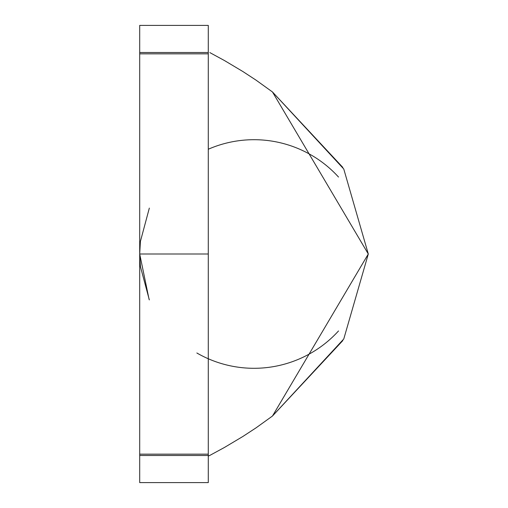 <?xml version="1.0" encoding="UTF-8"?>
<svg xmlns="http://www.w3.org/2000/svg" width="508" height="508" viewBox="0 0 508 508"><rect width="100%" height="100%" fill="white"/><g stroke="black" fill="none" stroke-linecap="round" stroke-linejoin="round"><path stroke-width="0.76" d="M196.85 352.984A114.3 114.3 0 0 0 338.519 330.949M139.7 25.406L139.7 52.515L208.28 52.515L208.28 25.4L139.7 25.4L139.7 254L208.28 254L208.28 53.842L139.7 53.842L139.7 454.158L208.28 454.158L208.28 254L139.7 254L139.7 482.6L208.28 482.6L208.28 455.486L139.7 455.486L139.7 482.594M209.874 52.616L224.409 60.515L242.862 71.52L255.981 80.105L272.472 91.967L255.981 80.105L242.862 71.52L224.409 60.515L209.874 52.616M342.805 340.601L272.472 416.033L255.981 427.895L242.862 436.48L224.409 447.485L209.874 455.384L224.409 447.485L242.862 436.48L255.981 427.895L272.472 416.033L343.77 338.982L368.3 254L343.77 169.018L272.472 91.967L342.805 167.399M208.28 25.406L208.28 482.594M208.28 456.076L209.874 455.384L208.28 456.076M272.472 416.033L368.3 254L272.472 91.967M139.7 455.486L208.28 455.486L208.28 454.158L139.7 454.158M139.7 53.842L208.28 53.842L208.28 52.515L139.7 52.515M208.28 149.244A114.3 114.3 0 0 1 338.519 177.051M149.073 299.307L139.7 254L140.418 241.389L149.333 208.096M149.333 299.904L140.418 266.611L139.7 254.032"/></g></svg>

